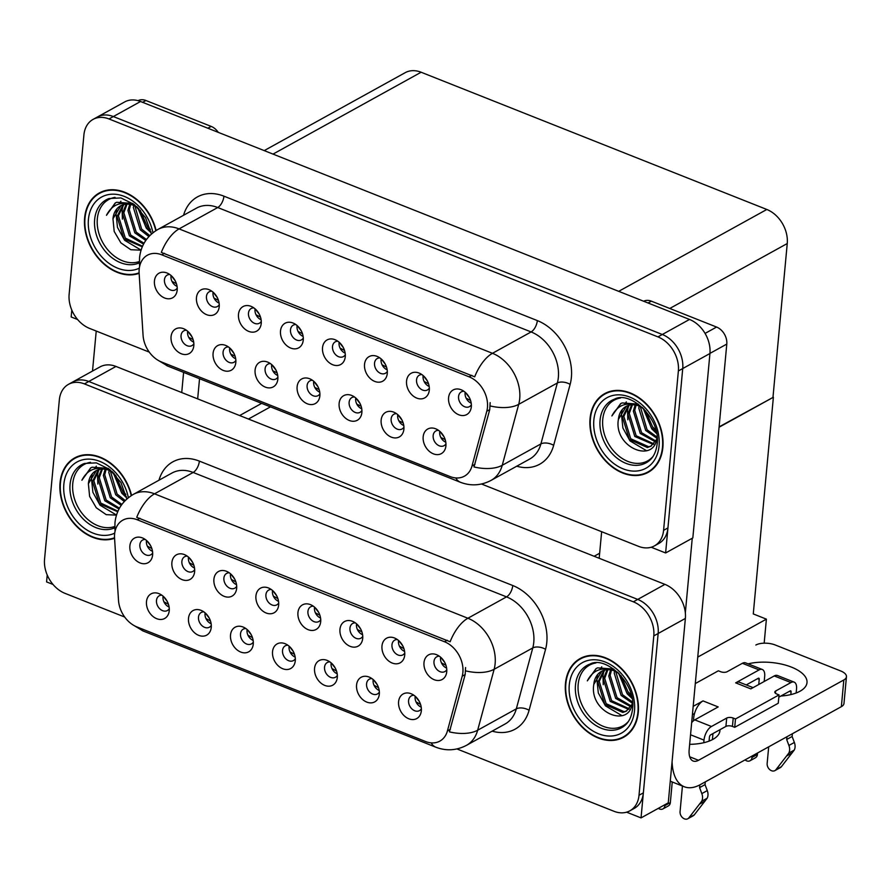 <?xml version="1.0" encoding="UTF-8"?>
<svg xmlns="http://www.w3.org/2000/svg" width="891" height="891" viewBox="0 0 891 891"><rect width="100%" height="100%" fill="white"/><g stroke="black" fill="none" stroke-linecap="round" stroke-linejoin="round"><path stroke-width="1.34" d="M145.222 539.445A8.431 6.304 -118.9 0 0 142.616 540.046A8.431 6.304 -118.9 0 0 139.865 544.713A8.431 6.304 -118.9 0 0 143.295 553.2A8.431 6.304 -118.9 0 0 150.768 554.803A8.431 6.304 -118.9 0 0 152.662 552.921M152.506 551.317A8.431 6.304 61.1 0 1 146.391 541.104A8.431 6.304 61.1 0 1 146.492 540.436M129.874 545.916A14.056 10.503 -118.9 0 0 139.575 562.733A14.056 10.503 -118.9 0 0 152.472 556.062A14.056 10.503 -118.9 0 0 152.628 554.948A14.056 10.503 -118.9 0 0 142.449 537.93A14.056 10.503 -118.9 0 0 129.874 545.916M245.86 628.545A8.431 6.304 -118.9 0 0 243.254 629.146A8.431 6.304 -118.9 0 0 240.514 633.813A8.431 6.304 -118.9 0 0 243.945 642.3A8.431 6.304 -118.9 0 0 251.418 643.903A8.431 6.304 -118.9 0 0 253.311 642.021M253.144 640.417A8.431 6.304 61.1 0 1 247.041 630.204A8.431 6.304 61.1 0 1 247.13 629.536M230.513 635.016A14.056 10.503 -118.9 0 0 240.225 651.833A14.056 10.503 -118.9 0 0 253.122 645.162A14.056 10.503 -118.9 0 0 253.267 644.048A14.056 10.503 -118.9 0 0 243.098 627.03A14.056 10.503 -118.9 0 0 230.513 635.016M203.85 611.861A8.431 6.304 -118.9 0 0 201.243 612.462A8.431 6.304 -118.9 0 0 198.493 617.129A8.431 6.304 -118.9 0 0 201.923 625.616A8.431 6.304 -118.9 0 0 209.396 627.219A8.431 6.304 -118.9 0 0 211.29 625.337M211.134 623.733A8.431 6.304 61.1 0 1 205.03 613.52A8.431 6.304 61.1 0 1 205.119 612.852M188.502 618.332A14.056 10.503 -118.9 0 0 198.203 635.149A14.056 10.503 -118.9 0 0 211.1 628.478A14.056 10.503 -118.9 0 0 211.256 627.364A14.056 10.503 -118.9 0 0 201.076 610.357A14.056 10.503 -118.9 0 0 188.502 618.332M371.915 678.586A8.431 6.304 -118.9 0 0 369.308 679.187A8.431 6.304 -118.9 0 0 366.569 683.854A8.431 6.304 -118.9 0 0 369.988 692.34A8.431 6.304 -118.9 0 0 377.472 693.944A8.431 6.304 -118.9 0 0 379.366 692.062M379.198 690.458A8.431 6.304 61.1 0 1 373.095 680.245A8.431 6.304 61.1 0 1 373.184 679.577M356.567 685.056A14.056 10.503 -118.9 0 0 366.268 701.874A14.056 10.503 -118.9 0 0 379.176 695.203A14.056 10.503 -118.9 0 0 379.321 694.089A14.056 10.503 -118.9 0 0 369.152 677.071A14.056 10.503 -118.9 0 0 356.567 685.056M313.287 606.17A8.431 6.304 -118.9 0 0 310.681 606.771A8.431 6.304 -118.9 0 0 307.93 611.438A8.431 6.304 -118.9 0 0 311.36 619.924A8.431 6.304 -118.9 0 0 318.844 621.528A8.431 6.304 -118.9 0 0 320.738 619.646M320.571 618.042A8.431 6.304 61.1 0 1 314.467 607.829A8.431 6.304 61.1 0 1 314.556 607.161M297.939 612.64A14.056 10.503 -118.9 0 0 307.64 629.458A14.056 10.503 -118.9 0 0 320.537 622.787A14.056 10.503 -118.9 0 0 320.693 621.673A14.056 10.503 -118.9 0 0 310.525 604.655A14.056 10.503 -118.9 0 0 297.939 612.64M397.319 639.526A8.431 6.304 -118.9 0 0 394.713 640.128A8.431 6.304 -118.9 0 0 391.973 644.806A8.431 6.304 -118.9 0 0 395.392 653.281A8.431 6.304 -118.9 0 0 402.877 654.885A8.431 6.304 -118.9 0 0 404.77 653.003M404.603 651.399A8.431 6.304 61.1 0 1 398.5 641.186A8.431 6.304 61.1 0 1 398.589 640.518M381.972 645.997A14.056 10.503 -118.9 0 0 391.672 662.815A14.056 10.503 -118.9 0 0 404.581 656.144A14.056 10.503 -118.9 0 0 404.726 655.041A14.056 10.503 -118.9 0 0 394.557 638.023A14.056 10.503 -118.9 0 0 381.972 645.997M161.828 595.177A8.431 6.304 -118.9 0 0 159.222 595.789A8.431 6.304 -118.9 0 0 156.482 600.456A8.431 6.304 -118.9 0 0 159.901 608.932A8.431 6.304 -118.9 0 0 167.385 610.535A8.431 6.304 -118.9 0 0 169.279 608.653M169.112 607.049A8.431 6.304 61.1 0 1 163.008 596.847A8.431 6.304 61.1 0 1 163.098 596.168M146.48 601.659A14.056 10.503 -118.9 0 0 156.181 618.465A14.056 10.503 -118.9 0 0 169.09 611.805A14.056 10.503 -118.9 0 0 169.234 610.691A14.056 10.503 -118.9 0 0 159.066 593.673A14.056 10.503 -118.9 0 0 146.48 601.659M271.265 589.486A8.431 6.304 -118.9 0 0 268.659 590.087A8.431 6.304 -118.9 0 0 265.919 594.754A8.431 6.304 -118.9 0 0 269.349 603.24A8.431 6.304 -118.9 0 0 276.823 604.844A8.431 6.304 -118.9 0 0 278.716 602.962M278.549 601.358A8.431 6.304 61.1 0 1 272.446 591.145A8.431 6.304 61.1 0 1 272.535 590.477M255.929 595.956A14.056 10.503 -118.9 0 0 265.629 612.774A14.056 10.503 -118.9 0 0 278.527 606.103A14.056 10.503 -118.9 0 0 278.671 604.989A14.056 10.503 -118.9 0 0 268.503 587.982A14.056 10.503 -118.9 0 0 255.929 595.956M187.233 556.129A8.431 6.304 -118.9 0 0 184.626 556.73A8.431 6.304 -118.9 0 0 181.887 561.397A8.431 6.304 -118.9 0 0 185.306 569.884A8.431 6.304 -118.9 0 0 192.79 571.487A8.431 6.304 -118.9 0 0 194.684 569.605M194.516 568.001A8.431 6.304 61.1 0 1 188.413 557.788A8.431 6.304 61.1 0 1 188.502 557.12M171.885 562.6A14.056 10.503 -118.9 0 0 181.586 579.417A14.056 10.503 -118.9 0 0 194.494 572.746A14.056 10.503 -118.9 0 0 194.639 571.632A14.056 10.503 -118.9 0 0 184.47 554.614A14.056 10.503 -118.9 0 0 171.885 562.6M229.254 572.802A8.431 6.304 -118.9 0 0 226.648 573.414A8.431 6.304 -118.9 0 0 223.897 578.081A8.431 6.304 -118.9 0 0 227.328 586.556A8.431 6.304 -118.9 0 0 234.801 588.171A8.431 6.304 -118.9 0 0 236.705 586.278M236.538 584.674A8.431 6.304 61.1 0 1 230.435 574.472A8.431 6.304 61.1 0 1 230.524 573.793M213.907 579.284A14.056 10.503 -118.9 0 0 223.608 596.101A14.056 10.503 -118.9 0 0 236.505 589.43A14.056 10.503 -118.9 0 0 236.661 588.316A14.056 10.503 -118.9 0 0 226.492 571.298A14.056 10.503 -118.9 0 0 213.907 579.284M329.893 661.902A8.431 6.304 -118.9 0 0 327.298 662.503A8.431 6.304 -118.9 0 0 324.547 667.181A8.431 6.304 -118.9 0 0 327.977 675.656A8.431 6.304 -118.9 0 0 335.45 677.26A8.431 6.304 -118.9 0 0 337.344 675.378M337.188 673.774A8.431 6.304 61.1 0 1 331.073 663.561A8.431 6.304 61.1 0 1 331.174 662.893M314.556 668.373A14.056 10.503 -118.9 0 0 324.257 685.19A14.056 10.503 -118.9 0 0 337.154 678.519A14.056 10.503 -118.9 0 0 337.31 677.405A14.056 10.503 -118.9 0 0 327.131 660.398A14.056 10.503 -118.9 0 0 314.556 668.373M287.882 645.229A8.431 6.304 -118.9 0 0 285.276 645.83A8.431 6.304 -118.9 0 0 282.525 650.497A8.431 6.304 -118.9 0 0 285.955 658.972A8.431 6.304 -118.9 0 0 293.429 660.587A8.431 6.304 -118.9 0 0 295.333 658.694M295.166 657.09A8.431 6.304 61.1 0 1 289.063 646.888A8.431 6.304 61.1 0 1 289.152 646.22M272.535 651.7A14.056 10.503 -118.9 0 0 282.235 668.517A14.056 10.503 -118.9 0 0 295.133 661.846A14.056 10.503 -118.9 0 0 295.289 660.732A14.056 10.503 -118.9 0 0 285.12 643.714A14.056 10.503 -118.9 0 0 272.535 651.7M439.341 656.21A8.431 6.304 -118.9 0 0 436.735 656.812A8.431 6.304 -118.9 0 0 433.984 661.478A8.431 6.304 -118.9 0 0 437.414 669.965A8.431 6.304 -118.9 0 0 444.887 671.569A8.431 6.304 -118.9 0 0 446.781 669.687M446.625 668.083A8.431 6.304 61.1 0 1 440.522 657.87A8.431 6.304 61.1 0 1 440.611 657.202M423.993 662.681A14.056 10.503 -118.9 0 0 433.694 679.499A14.056 10.503 -118.9 0 0 446.591 672.828A14.056 10.503 -118.9 0 0 446.747 671.714A14.056 10.503 -118.9 0 0 436.568 654.696A14.056 10.503 -118.9 0 0 423.993 662.681M355.309 622.854A8.431 6.304 -118.9 0 0 352.702 623.455A8.431 6.304 -118.9 0 0 349.951 628.122A8.431 6.304 -118.9 0 0 353.382 636.597A8.431 6.304 -118.9 0 0 360.855 638.212A8.431 6.304 -118.9 0 0 362.748 636.319M362.592 634.715A8.431 6.304 61.1 0 1 356.478 624.513A8.431 6.304 61.1 0 1 356.578 623.845M339.961 629.324A14.056 10.503 -118.9 0 0 349.662 646.142A14.056 10.503 -118.9 0 0 362.559 639.471A14.056 10.503 -118.9 0 0 362.715 638.357A14.056 10.503 -118.9 0 0 352.535 621.339A14.056 10.503 -118.9 0 0 339.961 629.324M413.936 695.27A8.431 6.304 -118.9 0 0 411.33 695.871A8.431 6.304 -118.9 0 0 408.579 700.538A8.431 6.304 -118.9 0 0 412.01 709.024A8.431 6.304 -118.9 0 0 419.483 710.628A8.431 6.304 -118.9 0 0 421.376 708.735M421.22 707.142A8.431 6.304 61.1 0 1 415.117 696.929A8.431 6.304 61.1 0 1 415.206 696.261M398.589 701.74A14.056 10.503 -118.9 0 0 408.29 718.558A14.056 10.503 -118.9 0 0 421.187 711.887A14.056 10.503 -118.9 0 0 421.343 710.773A14.056 10.503 -118.9 0 0 411.163 693.755A14.056 10.503 -118.9 0 0 398.589 701.74M114.605 534.143A25.293 18.911 -118.9 0 0 114.56 538.186L118.503 600.311A25.293 18.911 -118.9 0 0 136.936 626.93L425.53 741.501A25.293 18.911 -118.9 0 0 439.853 741.112A25.293 18.911 -118.9 0 0 447.427 730.898L462.206 676.202A25.293 18.911 -118.9 0 0 444.498 641.754L137.169 519.743A25.293 18.911 -118.9 0 0 122.847 520.144A25.293 18.911 -118.9 0 0 114.605 534.143M47.223 575.007L46.577 581.901L53.026 584.463M626.629 812.18L641.041 817.893L658.148 633.49A28.1 21.016 -118.9 0 0 637.722 599.42L88.766 381.493A28.1 21.016 -118.9 0 0 72.85 381.927A28.1 21.016 -118.9 0 1 88.766 381.493L637.722 599.42A28.1 21.016 -118.9 0 1 658.148 633.49L643.369 792.867A28.1 21.016 -118.9 0 1 634.203 808.427L629.848 810.832A28.1 21.016 -118.9 0 0 639.014 795.273L653.794 635.896A28.1 21.016 -118.9 0 0 633.367 601.826L84.411 383.898A28.1 21.016 -118.9 0 0 68.496 384.333A28.1 21.016 -118.9 0 0 59.341 399.892L44.55 559.27A28.1 21.016 -118.9 0 0 64.976 593.339L124.695 617.04M641.041 817.893L668.261 802.858L685.368 618.443A28.1 21.016 -118.9 0 0 664.931 584.373L115.975 366.446A28.1 21.016 -118.9 0 0 100.059 366.88L68.496 384.333M417.69 703.088L416.921 703.511M359.062 630.672L358.293 631.095M443.094 664.04L442.326 664.452M291.635 653.047L290.878 653.471M333.657 669.731L332.889 670.155M233.008 580.631L232.239 581.055M190.986 563.947L190.229 564.371M275.029 597.315L274.261 597.738M165.581 603.007L164.824 603.43M401.073 647.356L400.315 647.779M317.04 613.988L316.283 614.411M375.668 686.415L374.911 686.827M207.603 619.69L206.835 620.114M249.614 636.363L248.856 636.787M148.975 547.274L148.207 547.687M719.07 427.246L773.377 397.23L753.274 613.932L766.394 619.145L764.166 643.179M766.394 619.145L697.753 657.09M773.377 397.23L719.115 426.867M169.791 274.506A8.431 6.304 -118.9 0 0 167.185 275.119A8.431 6.304 -118.9 0 0 164.445 279.785A8.431 6.304 -118.9 0 0 167.876 288.261A8.431 6.304 -118.9 0 0 175.349 289.865A8.431 6.304 -118.9 0 0 177.242 287.982M177.075 286.379A8.431 6.304 61.1 0 1 170.972 276.177A8.431 6.304 61.1 0 1 171.061 275.497M154.444 280.988A14.056 10.503 -118.9 0 0 164.156 297.794A14.056 10.503 -118.9 0 0 177.053 291.134A14.056 10.503 -118.9 0 0 177.198 290.02A14.056 10.503 -118.9 0 0 167.029 273.002A14.056 10.503 -118.9 0 0 154.444 280.988M270.441 363.606A8.431 6.304 -118.9 0 0 267.835 364.207A8.431 6.304 -118.9 0 0 265.084 368.874A8.431 6.304 -118.9 0 0 268.514 377.361A8.431 6.304 -118.9 0 0 275.998 378.965A8.431 6.304 -118.9 0 0 277.892 377.082M277.725 375.479A8.431 6.304 61.1 0 1 271.621 365.265A8.431 6.304 61.1 0 1 271.71 364.597M255.093 370.077A14.056 10.503 -118.9 0 0 264.794 386.894A14.056 10.503 -118.9 0 0 277.691 380.223A14.056 10.503 -118.9 0 0 277.847 379.109A14.056 10.503 -118.9 0 0 267.679 362.102A14.056 10.503 -118.9 0 0 255.093 370.077M228.419 346.933A8.431 6.304 -118.9 0 0 225.824 347.535A8.431 6.304 -118.9 0 0 223.073 352.201A8.431 6.304 -118.9 0 0 226.503 360.677A8.431 6.304 -118.9 0 0 233.977 362.292A8.431 6.304 -118.9 0 0 235.87 360.398M235.714 358.795A8.431 6.304 61.1 0 1 229.6 348.593A8.431 6.304 61.1 0 1 229.7 347.913M213.083 353.404A14.056 10.503 -118.9 0 0 222.783 370.222A14.056 10.503 -118.9 0 0 235.681 363.55A14.056 10.503 -118.9 0 0 235.825 362.437A14.056 10.503 -118.9 0 0 225.657 345.418A14.056 10.503 -118.9 0 0 213.083 353.404M396.495 413.647A8.431 6.304 -118.9 0 0 393.889 414.248A8.431 6.304 -118.9 0 0 391.138 418.926A8.431 6.304 -118.9 0 0 394.568 427.402A8.431 6.304 -118.9 0 0 402.041 429.005A8.431 6.304 -118.9 0 0 403.946 427.123M403.779 425.519A8.431 6.304 61.1 0 1 397.676 415.306A8.431 6.304 61.1 0 1 397.765 414.638M381.148 420.129A14.056 10.503 -118.9 0 0 390.848 436.935A14.056 10.503 -118.9 0 0 403.746 430.264A14.056 10.503 -118.9 0 0 403.901 429.161A14.056 10.503 -118.9 0 0 393.733 412.143A14.056 10.503 -118.9 0 0 381.148 420.129M337.867 341.231A8.431 6.304 -118.9 0 0 335.261 341.832A8.431 6.304 -118.9 0 0 332.51 346.51A8.431 6.304 -118.9 0 0 335.94 354.986A8.431 6.304 -118.9 0 0 343.414 356.589A8.431 6.304 -118.9 0 0 345.307 354.707M345.151 353.103A8.431 6.304 61.1 0 1 339.048 342.89A8.431 6.304 61.1 0 1 339.137 342.222M322.52 347.702A14.056 10.503 -118.9 0 0 332.22 364.519A14.056 10.503 -118.9 0 0 345.118 357.848A14.056 10.503 -118.9 0 0 345.274 356.734A14.056 10.503 -118.9 0 0 335.094 339.727A14.056 10.503 -118.9 0 0 322.52 347.702M421.9 374.599A8.431 6.304 -118.9 0 0 419.293 375.2A8.431 6.304 -118.9 0 0 416.543 379.867A8.431 6.304 -118.9 0 0 419.973 388.353A8.431 6.304 -118.9 0 0 427.446 389.957A8.431 6.304 -118.9 0 0 429.351 388.064M429.184 386.46A8.431 6.304 61.1 0 1 423.08 376.258A8.431 6.304 61.1 0 1 423.169 375.59M406.552 381.07A14.056 10.503 -118.9 0 0 416.253 397.887A14.056 10.503 -118.9 0 0 429.15 391.216A14.056 10.503 -118.9 0 0 429.306 390.102A14.056 10.503 -118.9 0 0 419.138 373.084A14.056 10.503 -118.9 0 0 406.552 381.07M186.408 330.249A8.431 6.304 -118.9 0 0 183.802 330.851A8.431 6.304 -118.9 0 0 181.051 335.517A8.431 6.304 -118.9 0 0 184.482 344.004A8.431 6.304 -118.9 0 0 191.955 345.608A8.431 6.304 -118.9 0 0 193.859 343.726M193.692 342.122A8.431 6.304 61.1 0 1 187.589 331.909A8.431 6.304 61.1 0 1 187.678 331.24M171.061 336.72A14.056 10.503 -118.9 0 0 180.762 353.538A14.056 10.503 -118.9 0 0 193.659 346.866A14.056 10.503 -118.9 0 0 193.815 345.753A14.056 10.503 -118.9 0 0 183.646 328.734A14.056 10.503 -118.9 0 0 171.061 336.72M295.845 324.558A8.431 6.304 -118.9 0 0 293.239 325.159A8.431 6.304 -118.9 0 0 290.499 329.826A8.431 6.304 -118.9 0 0 293.919 338.302A8.431 6.304 -118.9 0 0 301.403 339.916A8.431 6.304 -118.9 0 0 303.296 338.023M303.129 336.419A8.431 6.304 61.1 0 1 297.026 326.217A8.431 6.304 61.1 0 1 297.115 325.538M280.498 331.029A14.056 10.503 -118.9 0 0 290.199 347.846A14.056 10.503 -118.9 0 0 303.107 341.175A14.056 10.503 -118.9 0 0 303.252 340.061A14.056 10.503 -118.9 0 0 293.083 323.043A14.056 10.503 -118.9 0 0 280.498 331.029M211.813 291.19A8.431 6.304 -118.9 0 0 209.207 291.791A8.431 6.304 -118.9 0 0 206.456 296.458A8.431 6.304 -118.9 0 0 209.886 304.945A8.431 6.304 -118.9 0 0 217.359 306.549A8.431 6.304 -118.9 0 0 219.264 304.666M219.097 303.063A8.431 6.304 61.1 0 1 212.994 292.849A8.431 6.304 61.1 0 1 213.083 292.181M196.466 297.661A14.056 10.503 -118.9 0 0 206.166 314.478A14.056 10.503 -118.9 0 0 219.063 307.807A14.056 10.503 -118.9 0 0 219.219 306.693A14.056 10.503 -118.9 0 0 209.051 289.686A14.056 10.503 -118.9 0 0 196.466 297.661M253.824 307.874A8.431 6.304 -118.9 0 0 251.229 308.475A8.431 6.304 -118.9 0 0 248.478 313.142A8.431 6.304 -118.9 0 0 251.908 321.629A8.431 6.304 -118.9 0 0 259.381 323.233A8.431 6.304 -118.9 0 0 261.275 321.35M261.119 319.746A8.431 6.304 61.1 0 1 255.004 309.533A8.431 6.304 61.1 0 1 255.104 308.865M238.487 314.345A14.056 10.503 -118.9 0 0 248.188 331.162A14.056 10.503 -118.9 0 0 261.085 324.491A14.056 10.503 -118.9 0 0 261.241 323.377A14.056 10.503 -118.9 0 0 251.062 306.359A14.056 10.503 -118.9 0 0 238.487 314.345M354.473 396.974A8.431 6.304 -118.9 0 0 351.867 397.575A8.431 6.304 -118.9 0 0 349.127 402.242A8.431 6.304 -118.9 0 0 352.558 410.729A8.431 6.304 -118.9 0 0 360.031 412.333A8.431 6.304 -118.9 0 0 361.924 410.439M361.757 408.835A8.431 6.304 61.1 0 1 355.654 398.633A8.431 6.304 61.1 0 1 355.743 397.965M339.126 403.445A14.056 10.503 -118.9 0 0 348.827 420.262A14.056 10.503 -118.9 0 0 361.735 413.591A14.056 10.503 -118.9 0 0 361.88 412.477A14.056 10.503 -118.9 0 0 351.711 395.459A14.056 10.503 -118.9 0 0 339.126 403.445M312.463 380.29A8.431 6.304 -118.9 0 0 309.856 380.891A8.431 6.304 -118.9 0 0 307.105 385.558A8.431 6.304 -118.9 0 0 310.536 394.045A8.431 6.304 -118.9 0 0 318.009 395.649A8.431 6.304 -118.9 0 0 319.902 393.766M319.746 392.163A8.431 6.304 61.1 0 1 313.643 381.949A8.431 6.304 61.1 0 1 313.732 381.281M297.115 386.761A14.056 10.503 -118.9 0 0 306.816 403.578A14.056 10.503 -118.9 0 0 319.713 396.907A14.056 10.503 -118.9 0 0 319.869 395.793A14.056 10.503 -118.9 0 0 309.689 378.775A14.056 10.503 -118.9 0 0 297.115 386.761M463.91 391.272A8.431 6.304 -118.9 0 0 461.315 391.873A8.431 6.304 -118.9 0 0 458.564 396.551A8.431 6.304 -118.9 0 0 461.995 405.026A8.431 6.304 -118.9 0 0 469.468 406.63A8.431 6.304 -118.9 0 0 471.361 404.748M471.205 403.144A8.431 6.304 61.1 0 1 465.091 392.931A8.431 6.304 61.1 0 1 465.191 392.263M448.574 397.754A14.056 10.503 -118.9 0 0 458.275 414.56A14.056 10.503 -118.9 0 0 471.172 407.889A14.056 10.503 -118.9 0 0 471.328 406.786A14.056 10.503 -118.9 0 0 461.148 389.768A14.056 10.503 -118.9 0 0 448.574 397.754M379.878 357.915A8.431 6.304 -118.9 0 0 377.272 358.516A8.431 6.304 -118.9 0 0 374.532 363.183A8.431 6.304 -118.9 0 0 377.962 371.67A8.431 6.304 -118.9 0 0 385.435 373.273A8.431 6.304 -118.9 0 0 387.329 371.391M387.162 369.787A8.431 6.304 61.1 0 1 381.058 359.574A8.431 6.304 61.1 0 1 381.148 358.906M364.53 364.386A14.056 10.503 -118.9 0 0 374.242 381.203A14.056 10.503 -118.9 0 0 387.14 374.532A14.056 10.503 -118.9 0 0 387.284 373.418A14.056 10.503 -118.9 0 0 377.116 356.4A14.056 10.503 -118.9 0 0 364.53 364.386M438.506 430.331A8.431 6.304 -118.9 0 0 435.911 430.932A8.431 6.304 -118.9 0 0 433.16 435.599A8.431 6.304 -118.9 0 0 436.59 444.086A8.431 6.304 -118.9 0 0 444.063 445.689A8.431 6.304 -118.9 0 0 445.957 443.807M445.79 442.203A8.431 6.304 61.1 0 1 439.686 431.99A8.431 6.304 61.1 0 1 439.775 431.322M423.169 436.802A14.056 10.503 -118.9 0 0 432.87 453.619A14.056 10.503 -118.9 0 0 445.767 446.948A14.056 10.503 -118.9 0 0 445.912 445.834A14.056 10.503 -118.9 0 0 435.744 428.816A14.056 10.503 -118.9 0 0 423.169 436.802M139.185 269.216A25.293 18.911 -118.9 0 0 139.13 273.247L143.072 335.372A25.293 18.911 -118.9 0 0 161.516 362.002L450.111 476.574A25.293 18.911 -118.9 0 0 464.434 476.173A25.293 18.911 -118.9 0 0 472.007 465.96L486.787 411.263A25.293 18.911 -118.9 0 0 469.067 376.815L161.75 254.815A25.293 18.911 -118.9 0 0 147.427 255.205A25.293 18.911 -118.9 0 0 139.185 269.216M71.803 310.068L71.157 316.962L77.606 319.524M651.21 547.241L665.622 552.966L682.729 368.551A28.1 21.016 -118.9 0 0 662.291 334.481L113.346 116.554A28.1 21.016 -118.9 0 0 97.42 116.988A28.1 21.016 -118.9 0 1 113.346 116.554L662.291 334.481A28.1 21.016 -118.9 0 1 682.729 368.551L667.938 527.929A28.1 21.016 -118.9 0 1 658.783 543.488L654.428 545.893A28.1 21.016 -118.9 0 0 663.583 530.334L678.374 370.957A28.1 21.016 -118.9 0 0 657.948 336.898L108.992 118.96A28.1 21.016 -118.9 0 0 93.065 119.394A28.1 21.016 -118.9 0 0 83.91 134.964L69.13 294.342A28.1 21.016 -118.9 0 0 89.557 328.4L149.276 352.112M665.622 552.966L692.83 537.919L709.938 353.504A28.1 21.016 -118.9 0 0 689.511 319.446L140.555 101.507A28.1 21.016 -118.9 0 0 124.64 101.953L93.065 119.394M264.226 150.601L405.205 72.672A28.1 21.016 61.1 0 1 421.12 72.238L766.817 209.474A28.1 21.016 61.1 0 1 787.243 243.544L772.998 397.074M383.531 365.8L382.874 366.156M467.563 399.157L466.906 399.524M257.477 315.759L256.82 316.116M215.455 299.075L214.809 299.443M299.499 332.432L298.841 332.8M425.542 382.484L424.896 382.84M341.509 349.116L340.852 349.484M173.444 282.391L172.787 282.759M131.556 495.429A44.962 33.624 -118.9 0 0 74.71 457.907A44.962 33.624 -118.9 0 0 60.053 482.811A44.962 33.624 -118.9 0 0 76.481 526.236A44.962 33.624 -118.9 0 0 114.56 538.264M565.473 683.453A44.962 33.624 -118.9 0 0 583.761 728.693A44.962 33.624 -118.9 0 0 623.633 737.258A44.962 33.624 -118.9 0 0 638.29 712.366A44.962 33.624 -118.9 0 0 620.002 667.114A44.962 33.624 -118.9 0 0 580.13 658.56A44.962 33.624 -118.9 0 0 565.473 683.453M623.533 736.779A44.962 33.624 -118.9 0 0 625.749 735.944M136.735 517.348L450.122 641.754A32.789 16.105 -68.3 0 1 467.898 618.243A37.467 28.022 61.1 0 1 495.129 663.661A37.467 28.022 61.1 0 1 494.137 669.275L477.665 730.219A37.467 28.022 61.1 0 1 466.45 745.355L505.097 723.993A37.467 28.022 -118.9 0 0 516.312 708.857L532.785 647.913A37.467 28.022 -118.9 0 0 533.776 642.3A37.467 28.022 -118.9 0 0 506.534 596.881L193.158 472.464A37.467 28.022 -118.9 0 0 171.93 473.054L133.282 494.416A37.467 28.022 61.1 0 1 154.511 493.826A32.789 16.105 111.7 0 0 136.735 517.348M465.581 667.537L465.169 674.565L449.42 731.879A32.789 17.219 15.1 0 0 477.665 730.219L516.312 708.857A9.367 4.923 -164.9 0 1 529.087 710.261A46.833 35.027 61.1 0 1 492.155 731.155M456.938 748.941L613.932 811.267A28.1 21.016 -118.9 0 0 629.848 810.832M582.369 657.458A44.962 33.624 -118.9 0 0 580.475 658.906M76.949 456.816A44.962 33.624 -118.9 0 0 75.056 458.252M156.137 230.502A44.962 33.624 -118.9 0 0 99.291 192.968A44.962 33.624 -118.9 0 0 84.634 217.872A44.962 33.624 -118.9 0 0 101.062 261.308A44.962 33.624 -118.9 0 0 139.141 273.325M590.054 418.525A44.962 33.624 -118.9 0 0 608.341 463.765A44.962 33.624 -118.9 0 0 648.214 472.33A44.962 33.624 -118.9 0 0 662.871 447.427A44.962 33.624 -118.9 0 0 644.583 402.186A44.962 33.624 -118.9 0 0 604.711 393.622A44.962 33.624 -118.9 0 0 590.054 418.525M648.102 471.851A44.962 33.624 -118.9 0 0 650.33 471.016M161.316 252.409L474.691 376.826A32.789 16.105 -68.3 0 1 492.467 353.304A37.467 28.022 61.1 0 1 519.709 398.723A37.467 28.022 61.1 0 1 518.707 404.336L502.246 465.28A37.467 28.022 61.1 0 1 491.03 480.416L529.677 459.054A37.467 28.022 -118.9 0 0 540.893 443.918L557.354 382.974A37.467 28.022 -118.9 0 0 558.356 377.361A37.467 28.022 -118.9 0 0 531.114 331.942L217.727 207.525A37.467 28.022 -118.9 0 0 196.51 208.115L157.863 229.477A37.467 28.022 61.1 0 1 179.08 228.898A32.789 16.105 111.7 0 0 161.316 252.409M490.161 402.598L489.749 409.626L474.001 466.951A32.789 17.219 15.1 0 0 502.246 465.28L540.893 443.918A9.367 4.923 -164.9 0 1 553.667 445.333A46.833 35.027 61.1 0 1 516.724 466.216M481.519 484.013L638.513 546.339A28.1 21.016 -118.9 0 0 654.428 545.893M606.949 392.53A44.962 33.624 -118.9 0 0 605.056 393.967M101.529 191.877A44.962 33.624 -118.9 0 0 99.636 193.314M420.552 704.369L416.03 701.896M415.44 696.461L419.36 701.551M445.957 665.31L441.435 662.848M444.765 662.492L440.845 657.413M378.53 687.685L374.008 685.224M373.418 679.788L377.339 684.867M336.52 671.001L331.987 668.54M331.407 663.104L335.328 668.183M294.498 654.317L289.976 651.856M289.386 646.42L293.306 651.499M403.946 648.626L399.413 646.164M402.743 645.808L398.834 640.729M361.924 631.942L357.402 629.492M360.732 629.124L356.812 624.045M319.902 615.269L315.381 612.808M318.711 612.44L314.79 607.372M277.892 598.585L273.359 596.124M276.7 595.767L272.78 590.688M439.864 431.389L444.074 436.868M445.199 439.631L440.845 437.459M465.347 392.408L469.412 397.687M470.571 400.471L466.127 398.166M207.859 128.226L211.156 126.399L145.924 100.505L142.627 102.331M96.228 331.051L92.508 371.057M183.602 372.382L181.731 392.552M138.072 100.672A14.056 10.503 61.1 0 1 145.924 100.505M211.156 126.399A14.056 10.503 61.1 0 1 218.284 132.369M197.668 398.878L199.539 378.708M748.117 663.851A37.467 16.74 -174.7 0 1 791.464 667.125A37.467 16.74 -174.7 0 1 807.001 682.629A37.467 16.74 -174.7 0 1 780.895 696.027M712.967 733.571L712.399 739.641M705.071 333.412L716.576 327.053L651.354 301.158L648.047 302.985M601.648 531.704L599.175 558.267M692.251 538.242L685.335 612.852M843.833 679.956A14.056 6.282 5.3 0 0 846.45 676.737L843.977 703.445A14.056 6.282 -174.7 0 1 841.36 706.663L843.833 679.956L698.511 760.29A18.733 9.2 -68.3 0 1 693.142 761.014A18.733 9.2 -68.3 0 1 689.166 749.621L726.789 344.082L709.949 353.393M672.081 761.649A56.2 27.599 111.7 0 0 684.288 786.764A56.2 27.599 111.7 0 0 700.382 784.592L841.36 706.663M846.45 676.737A14.056 6.282 5.3 0 0 840.625 670.934L775.393 645.039A14.056 6.282 5.3 0 0 755.858 645.028M719.939 729.718A37.467 16.74 -174.7 0 1 719.917 730.765A37.467 16.74 -174.7 0 1 689.656 744.33M643.658 301.236A14.056 10.503 61.1 0 1 651.354 301.158M716.576 327.053A14.056 10.503 61.1 0 1 726.789 344.082M397.843 414.716L402.053 420.184M403.178 422.947L398.823 420.775M355.832 398.032L360.031 403.512M361.156 406.274L356.801 404.091M313.81 381.348L318.02 386.828M319.145 389.59L314.79 387.418M423.325 375.724L427.39 381.003M428.549 383.798L424.105 381.482M381.315 359.04L385.38 364.319M386.538 367.114L382.094 364.798M339.293 342.367L343.358 347.646M344.516 350.43L340.072 348.114M297.271 325.683L301.336 330.962M302.495 333.757L298.062 331.441M693.187 706.34L703.01 700.905A14.056 6.905 111.7 0 0 694.534 713.502A14.056 6.905 111.7 0 0 693.688 717.934A14.056 6.905 111.7 0 0 693.632 720.641M796.153 692.975L796.532 688.966A11.238 5.524 111.7 0 0 794.148 682.127A11.238 5.524 111.7 0 0 790.93 682.562L774.246 675.935L750.835 688.877L735.665 682.851L759.076 669.921L742.381 663.294L727.145 671.714A4.689 2.094 -174.7 0 1 720.63 671.714L718.358 670.812L695.303 683.564M774.246 675.935A11.238 5.524 -68.3 0 1 777.464 675.501L794.148 682.127M768.699 746.825L767.151 763.464A5.981 4.477 61.1 0 0 769.59 769.479A5.981 4.477 61.1 0 0 774.892 770.626L780.338 767.619A5.981 4.477 -118.9 0 0 781.385 766.706L794.226 750.111A9.367 7.005 -118.9 0 0 794.36 742.459L788.914 745.466L786.675 739.497L786.931 736.746M753.084 687.629L739.686 682.317A14.056 6.905 111.7 0 0 735.665 682.851M746.257 684.923L758.297 678.263A1.871 0.924 -68.3 0 1 758.831 678.185A1.871 0.924 -68.3 0 1 759.232 679.332L757.562 678.664M757.562 752.984L757.428 754.432L751.982 757.439L752.115 755.991M758.753 684.5L759.232 679.332M742.381 663.294A11.238 5.524 -68.3 0 1 745.6 662.859L762.295 669.486A11.238 5.524 111.7 0 1 764.678 676.314L764.2 681.492M762.295 669.486A11.238 5.524 111.7 0 0 759.076 669.921M682.439 786.029L680.067 811.601A5.981 4.477 61.1 0 0 682.495 817.626A5.981 4.477 61.1 0 0 687.807 818.762L693.243 815.755A5.981 4.477 -118.9 0 0 694.301 814.853L707.131 798.247A9.367 7.005 -118.9 0 0 707.276 790.595L701.83 793.603L699.591 787.633L699.847 784.882M691.672 722.634A11.238 5.524 -68.3 0 1 694.768 719.861L711.463 726.488L726.7 718.068A4.689 2.094 -174.7 0 1 733.215 718.068L735.487 718.97L734.719 727.312L778.255 703.244L779.035 694.902L776.752 694A4.689 2.094 -174.7 0 1 774.814 692.062A4.689 2.094 -174.7 0 1 775.682 690.982L790.93 682.562M703.01 700.905L718.179 706.931L694.768 719.861M664.987 804.662L664.898 805.587A5.981 4.477 61.1 0 1 662.949 808.894A5.981 4.477 61.1 0 1 658.349 808.326M672.248 781.986L670.344 802.579L664.898 805.587M692.407 714.682L694.534 713.502M778.823 697.174L790.15 690.904A1.871 0.924 -68.3 0 1 790.685 690.837A1.871 0.924 -68.3 0 1 791.085 691.973L789.415 691.316M709.069 741.123L709.436 737.102A1.871 0.924 -68.3 0 1 710.684 734.83L725.92 726.41A4.689 2.094 -174.7 0 1 732.435 726.41L734.719 727.312M711.463 726.488A11.238 5.524 111.7 0 0 704.001 740.109L690.547 734.774M703.756 742.715L704.001 740.109M705.282 781.875L705.037 784.626L699.591 787.633M705.037 784.626L707.276 790.595M701.83 793.603A9.367 7.005 -118.9 0 1 701.696 801.254L688.854 817.86A5.981 4.477 61.1 0 1 687.807 818.762M701.696 801.254L707.131 798.247M699.613 804.072L705.048 801.065M751.982 757.439A5.981 4.477 61.1 0 1 750.033 760.758L755.479 757.751A5.981 4.477 -118.9 0 0 757.428 754.432M735.487 718.97L779.035 694.902M792.377 733.738L792.121 736.489L786.675 739.497M790.84 694.579L791.085 691.973M792.121 736.489L794.36 742.459M662.949 808.894L668.395 805.887A5.981 4.477 -118.9 0 0 670.344 802.579M750.033 760.758A5.981 4.477 61.1 0 1 745.054 759.9M788.914 745.466A9.367 7.005 -118.9 0 1 788.78 753.118L775.938 769.713A5.981 4.477 61.1 0 1 774.892 770.626M788.78 753.118L794.226 750.111M786.697 755.936L792.144 752.917M114.816 526.447A34.66 25.917 61.1 0 1 85.436 517.214A34.66 25.917 61.1 0 1 72.75 483.713A34.66 25.917 61.1 0 1 90.503 462.306M114.538 537.774A44.494 33.279 61.1 0 1 76.771 526.013A44.494 33.279 61.1 0 1 60.432 482.955A44.494 33.279 61.1 0 1 74.933 458.319A44.494 33.279 61.1 0 1 131.233 495.641M116.476 515.121L106.252 514.664L96.295 507.792L89.612 496.387L88.387 483.713L96.373 470.559M126.377 496.565L121.143 491.754L114.059 473.399M125.854 494.36L122.501 490.997L115.596 475.081M124.294 501.499L115.696 494.761L108.802 472.43L109.17 470.337M125.208 500.53L117.055 494.004L110.295 470.76M121.198 505.386L110.25 497.768L103.356 475.438L105.138 469.245M121.889 504.417L111.609 497.022L104.715 474.691L106.085 469.412M119.004 509.028L104.815 500.775L97.91 478.445L101.619 469.1M119.461 508.171L106.174 500.029L99.269 477.699L102.454 469.067M117.712 511.757L99.369 503.783L92.475 481.452L98.489 469.691M117.946 511.211L100.728 503.036L93.833 480.706L99.235 469.479M112.366 471.74L109.281 470.381A23.422 17.508 -118.9 0 0 96.016 470.749A23.422 17.508 -118.9 0 0 88.387 483.713M109.281 470.381C96.807 465.804 87.674 469.089 81.905 480.216L90.626 467.942L92.118 467.207L108.312 468.399M116.498 515.043L100.015 505.197L92.887 492.3L91.428 478.133L92.207 474.224M94.401 468.956L96.339 466.182M126.622 497.813L121.789 493.157L113.09 472.43M81.905 480.216L90.915 467.775M97.821 484.047L97.553 474.747L98.511 470.203M139.397 261.509A34.66 25.917 61.1 0 1 110.016 252.276A34.66 25.917 61.1 0 1 97.331 218.774A34.66 25.917 61.1 0 1 115.073 197.368M139.107 272.846A44.494 33.279 61.1 0 1 101.34 261.085A44.494 33.279 61.1 0 1 85.013 218.017A44.494 33.279 61.1 0 1 99.514 193.38A44.494 33.279 61.1 0 1 155.814 230.702M141.056 250.182L130.832 249.725L120.875 242.853L114.193 231.448L112.968 218.774L120.953 205.621M150.947 231.627L145.712 226.815L138.628 208.461M150.423 229.433L147.082 226.069L140.177 210.142M148.875 236.561L140.277 229.822L133.372 207.492L133.75 205.398M149.788 235.603L141.636 229.076L134.875 205.832M145.768 240.459L134.831 232.841L127.936 210.51L129.707 204.306M146.458 239.49L136.189 232.083L129.295 209.753L130.665 204.484M143.574 244.089L129.384 235.848L122.49 213.517L126.188 204.173M144.041 243.243L130.743 235.09L123.849 212.76L127.034 204.128M142.293 246.818L123.949 238.855L117.044 216.524L123.069 204.763M142.527 246.272L125.308 238.097L118.403 215.767L123.816 204.551M136.947 206.801L133.862 205.442A23.422 17.508 -118.9 0 0 120.597 205.81A23.422 17.508 -118.9 0 0 112.968 218.774M133.862 205.442C121.376 200.876 112.255 204.15 106.474 215.288L115.195 203.003L116.699 202.279L132.893 203.46M141.079 250.115L124.595 240.258L117.467 227.361L116.008 213.205L116.777 209.285M118.982 204.017L120.92 201.243M151.192 232.874L146.358 228.219L137.671 207.492M106.474 215.288L115.485 202.847M122.401 219.119L122.123 209.819L123.092 205.275M628.311 721.554A34.66 25.917 61.1 0 1 595.589 721.988A34.66 25.917 61.1 0 1 578.181 684.366A34.66 25.917 61.1 0 1 595.923 662.96M565.863 683.609A44.494 33.279 61.1 0 1 580.353 658.961A44.494 33.279 61.1 0 1 619.813 667.437A44.494 33.279 61.1 0 1 637.911 712.21A44.494 33.279 61.1 0 1 623.41 736.846A44.494 33.279 61.1 0 1 583.95 728.381A44.494 33.279 61.1 0 1 565.863 683.609M632.41 701.328C631.207 729.684 588.828 713 593.807 684.366L601.793 671.201M631.797 697.207L626.562 692.407L619.479 674.042M631.274 695.013L627.921 691.65L621.016 675.723M632.165 703.066L621.116 695.414L614.222 673.084L614.59 670.99M632.343 701.919L622.475 694.657L615.714 671.413M630.783 706.719L615.67 698.421L608.776 676.091L610.558 669.898M631.229 705.917L617.04 697.664L610.135 675.333L611.504 670.065M628.701 709.359L610.235 701.429L603.33 679.098L607.038 669.754M629.269 708.779L611.594 700.682L604.699 678.341L607.874 669.72M631.808 704.636L626.184 711.23L622.842 712.466L604.789 704.436L597.894 682.105L603.909 670.344M626.852 710.829L624.201 711.72L606.147 703.69L599.253 681.359L604.655 670.132M617.797 672.382L614.701 671.034A23.422 17.508 -118.9 0 0 601.436 671.391A23.422 17.508 -118.9 0 0 593.807 684.366M614.701 671.034C602.227 666.457 593.094 669.742 587.325 680.869L596.046 668.584L597.538 667.86L613.732 669.052M622.074 715.718L605.435 705.839L598.307 692.953L596.847 678.786L597.627 674.877M599.832 669.609L601.77 666.836M632.042 698.455L627.208 693.811L618.51 673.073M587.325 680.869L596.335 668.428M603.24 684.7L602.973 675.4L603.931 670.856M652.891 456.615A34.66 25.917 61.1 0 1 620.169 457.061A34.66 25.917 61.1 0 1 602.75 419.427A34.66 25.917 61.1 0 1 620.492 398.021M590.432 418.67A44.494 33.279 61.1 0 1 604.933 394.034A44.494 33.279 61.1 0 1 644.393 402.509A44.494 33.279 61.1 0 1 662.481 447.271A44.494 33.279 61.1 0 1 647.991 471.918A44.494 33.279 61.1 0 1 608.531 463.443A44.494 33.279 61.1 0 1 590.432 418.67M656.99 436.39C655.776 464.757 613.409 448.073 618.387 419.427L626.373 406.274M656.377 432.28L651.132 427.468L644.048 409.114M655.854 430.086L652.502 426.711L645.596 410.796M656.734 438.127L645.697 430.476L638.802 408.145L639.17 406.051M656.912 436.98L647.055 429.729L640.295 406.485M655.364 441.78L640.25 433.483L633.356 411.152L635.127 404.96M655.809 440.989L641.609 432.736L634.715 410.406L636.085 405.127M653.281 444.431L634.804 436.49L627.91 414.159L631.608 404.815M653.838 443.841L636.174 435.744L629.269 413.413L632.454 404.781M656.389 439.709L650.764 446.291L647.423 447.527L629.369 439.508L622.464 417.177L628.489 405.405M651.432 445.901L648.782 446.781L630.728 438.751L623.834 416.42L629.235 405.205M642.366 407.454L639.281 406.096A23.422 17.508 -118.9 0 0 626.017 406.463A23.422 17.508 -118.9 0 0 618.387 419.427M639.281 406.096C626.796 401.518 617.675 404.804 611.894 415.93L620.615 403.656L622.118 402.921L638.312 404.113M646.654 450.779L630.015 440.911L622.887 428.014L621.428 413.847L622.196 409.938M624.402 404.67L626.34 401.897M656.622 433.527L651.789 428.872L643.09 408.145M611.894 415.93L620.904 403.5M627.821 419.761L627.542 410.461L628.511 405.928M271.8 364.675L275.998 370.144M277.123 372.906L272.769 370.734M229.778 347.991L233.988 353.471M235.113 356.222L230.758 354.05M187.756 331.307L191.966 336.787M193.091 339.549L188.736 337.366M252.487 637.644L247.954 635.183M247.375 629.737L251.295 634.826M210.465 620.96L205.944 618.499M205.353 613.064L209.274 618.142M168.444 604.276L163.922 601.815M163.331 596.38L167.252 601.458M255.26 308.999L259.326 314.278M260.484 317.073L256.04 314.757M213.239 292.326L217.304 297.605M218.462 300.39L214.018 298.073M171.228 275.642L175.293 280.921M176.451 283.706L172.008 281.4M235.87 581.901L231.348 579.451M234.678 579.083L230.758 574.004M193.859 565.228L189.326 562.767M192.656 562.399L188.747 557.321M151.838 548.544L147.316 546.083M150.646 545.726L146.725 540.648M115.975 366.446L84.411 383.898M664.931 584.373L633.367 601.826M685.368 618.443L653.794 635.896M270.463 406.864L248.444 419.037M599.643 553.233L594.141 556.274M447.427 730.898L450.389 729.25M462.206 676.202L465.169 674.565M444.498 641.754L447.204 640.25M137.169 519.743L139.887 518.25M140.555 101.507L108.992 118.96M689.511 319.446L657.948 336.898M709.938 353.504L678.374 370.957M421.12 72.238L273.025 154.098M766.817 209.474L618.722 291.335M787.243 243.544L669.776 308.475M472.007 465.96L474.97 464.322M486.787 411.263L489.749 409.626M469.067 376.815L471.785 375.323M161.75 254.815L164.467 253.311M512.759 585.521A9.367 4.6 -68.3 0 1 506.534 596.881L467.898 618.243L154.511 493.826L193.158 472.464A9.367 4.6 -68.3 0 0 199.372 461.115L512.759 585.521A46.833 35.027 61.1 0 1 546.807 642.3A46.833 35.027 61.1 0 1 545.559 649.316L529.087 710.261M133.282 494.416C122.446 500.909 116.342 510.32 114.972 522.672L114.894 528.519A32.789 11.628 -3.6 0 0 115.329 530.167M431.177 742.871A32.789 16.105 111.7 0 0 435.844 747.204C446.235 751.169 456.437 750.556 466.45 745.355M435.844 747.204L143.317 631.073A32.789 16.105 -68.3 0 1 139.408 627.91M465.703 670.89A32.789 17.219 15.1 0 0 494.137 669.275L532.785 647.913A9.367 4.923 -164.9 0 1 545.559 649.316M158.977 480.204A46.833 35.027 61.1 0 1 199.372 461.115M639.014 795.273L643.369 792.867M537.329 320.593A9.367 4.6 -68.3 0 1 531.114 331.942L492.467 353.304L179.08 228.898L217.727 207.525A9.367 4.6 -68.3 0 0 223.942 196.176L537.329 320.593A46.833 35.027 61.1 0 1 571.387 377.372A46.833 35.027 61.1 0 1 570.14 384.377L553.667 445.333M157.863 229.477C147.026 235.97 140.923 245.393 139.553 257.733L139.464 263.591A32.789 11.628 -3.6 0 0 139.909 265.228M455.758 477.932A32.789 16.105 111.7 0 0 460.424 482.276C470.816 486.23 481.017 485.617 491.03 480.416M460.424 482.276L167.898 366.145A32.789 16.105 -68.3 0 1 163.977 362.982M490.284 405.962A32.789 17.219 15.1 0 0 518.707 404.336L557.354 382.974A9.367 4.923 -164.9 0 1 570.14 384.377M183.557 215.277A46.833 35.027 61.1 0 1 223.942 196.176M663.583 530.334L667.938 527.929M689.734 756.815L698.511 760.29M726.7 718.068L725.92 726.41M688.854 817.86L694.301 814.853M733.215 718.068L732.435 726.41M775.682 690.982L775.471 693.276M775.938 769.713L781.385 766.706M114.85 527.739A35.618 26.641 61.1 0 1 83.877 519.653A35.618 26.641 61.1 0 1 70.066 484.459A35.618 26.641 61.1 0 1 84.456 463.465L96.339 462.863L109.749 469.479L120.976 482.61L126.823 499.005M114.727 533.141A40.284 30.116 61.1 0 1 79.589 524.231A40.284 30.116 61.1 0 1 63.851 484.314A40.284 30.116 61.1 0 1 94.312 459.723A40.284 30.116 61.1 0 1 128.36 497.701M139.43 262.8A35.618 26.641 61.1 0 1 108.457 254.715A35.618 26.641 61.1 0 1 94.646 219.52A35.618 26.641 61.1 0 1 109.025 198.526L120.92 197.925L134.318 204.54L145.545 217.671L151.392 234.066M139.297 268.202A40.284 30.116 61.1 0 1 104.158 259.292A40.284 30.116 61.1 0 1 88.432 219.375A40.284 30.116 61.1 0 1 118.893 194.784A40.284 30.116 61.1 0 1 152.94 232.763M624.112 726.054A35.618 26.641 61.1 0 1 591.446 722.245A35.618 26.641 61.1 0 1 575.486 685.101A35.618 26.641 61.1 0 1 589.875 664.118C605.791 655.253 636.497 683.664 632.554 708.913C631.596 716.832 628.79 722.534 624.112 726.054M569.271 684.956A40.284 30.116 61.1 0 1 605.212 662.024A40.284 30.116 61.1 0 1 634.492 710.851A40.284 30.116 61.1 0 1 598.552 733.794A40.284 30.116 61.1 0 1 569.271 684.956M648.693 461.115A35.618 26.641 61.1 0 1 616.015 457.306A35.618 26.641 61.1 0 1 600.066 420.173A35.618 26.641 61.1 0 1 614.456 399.179C630.36 390.314 661.077 418.725 657.135 443.985C656.177 451.893 653.359 457.606 648.693 461.115M593.852 420.029A40.284 30.116 61.1 0 1 629.792 397.096A40.284 30.116 61.1 0 1 659.073 445.923A40.284 30.116 61.1 0 1 623.132 468.855A40.284 30.116 61.1 0 1 593.852 420.029M261.664 403.367L239.646 415.54M143.317 631.073L133.149 625.014M114.894 528.519L115.062 531.248M167.898 366.145L157.729 360.087M139.464 263.591L139.642 266.309M684.288 786.764L670.266 781.195M74.933 458.319L79.176 455.98M99.514 193.38L103.746 191.042M580.353 658.961L584.596 656.622M623.41 736.846L627.643 734.507M604.933 394.034L609.166 391.695M647.991 471.918L652.223 469.568"/></g></svg>
